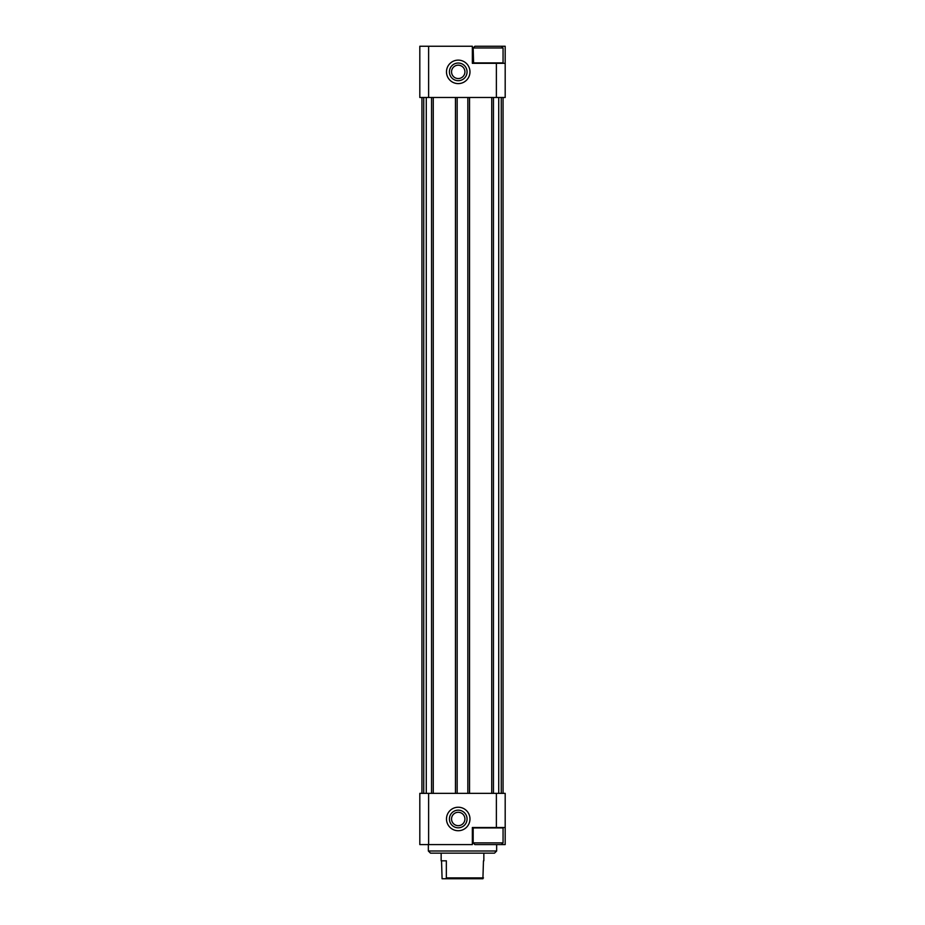 <?xml version="1.0" encoding="UTF-8"?>
<svg xmlns="http://www.w3.org/2000/svg" width="925" height="925" viewBox="0 0 925 925"><rect width="100%" height="100%" fill="white"/><g stroke="black" fill="none" stroke-linecap="round" stroke-linejoin="round"><path stroke-width="1.39" d="M473.6 63.328L473.172 47.961L474.883 46.25L505.189 46.25L505.189 97.483L491.742 97.483L491.742 793.361L419.811 793.361L419.811 844.594L428.622 844.594L428.622 793.361M505.189 63.328L472.351 63.328L472.351 46.25L419.811 46.25L419.811 97.483L421.939 97.483L421.939 793.361M458.233 83.608A11.736 11.736 0 0 0 468.397 65.999A11.736 11.736 0 0 0 448.058 65.999A11.736 11.736 0 0 0 458.233 83.608M428.622 46.25L428.622 97.483M496.378 63.328L496.378 97.483M496.378 793.361L496.378 827.517L505.189 827.517L505.189 844.594L501.35 844.594L503.061 842.883L503.061 827.944L473.172 827.944L473.172 842.883L503.061 842.883M503.061 97.483L503.061 793.361L505.189 793.361L505.189 827.517M496.378 827.517L472.351 827.517L472.351 844.594L428.622 844.594M458.233 807.236A11.736 11.736 0 0 1 468.397 824.846A11.736 11.736 0 0 1 448.058 824.846A11.736 11.736 0 0 1 458.233 807.236M491.742 97.483L421.939 97.483M503.061 793.361L491.742 793.361M469.542 97.483L469.542 793.361M455.458 97.483L455.458 793.361M433.258 97.483L433.258 793.361M496.656 851L428.344 851L430.483 853.139L494.517 853.139L496.656 851L496.656 844.594M428.344 851L428.344 844.594M458.233 810.161A8.822 8.822 0 0 1 465.876 823.389A8.822 8.822 0 0 1 450.591 823.389A8.822 8.822 0 0 1 458.233 810.161M458.233 80.695A8.822 8.822 0 0 0 465.876 67.456A8.822 8.822 0 0 0 450.591 67.456A8.822 8.822 0 0 0 458.233 80.695M473.172 842.883L474.883 844.594L501.35 844.594M473.172 62.9L503.061 62.9L503.061 47.961L473.172 47.961M441.537 860.817L442.092 878.75L482.908 878.75L483.463 860.817M445.792 878.75L446.347 877.894L483.463 877.894M446.347 877.894L446.347 860.817L441.156 860.817L441.156 853.139M423.743 97.483L423.743 793.361M501.257 97.483L501.257 793.361M498.725 97.483L498.725 793.361M493.453 97.483L493.453 793.361M467.842 97.483L467.842 793.361M457.158 97.483L457.158 793.361M431.547 97.483L431.547 793.361M426.275 97.483L426.275 793.361M458.233 812.289A6.695 6.695 0 0 1 464.026 822.325A6.695 6.695 0 0 1 452.441 822.325A6.695 6.695 0 0 1 458.233 812.289M458.233 78.556A6.695 6.695 0 0 0 464.026 68.519A6.695 6.695 0 0 0 452.441 68.519A6.695 6.695 0 0 0 458.233 78.556M501.35 46.25L503.061 47.961M483.844 860.817L483.844 853.139"/></g></svg>
